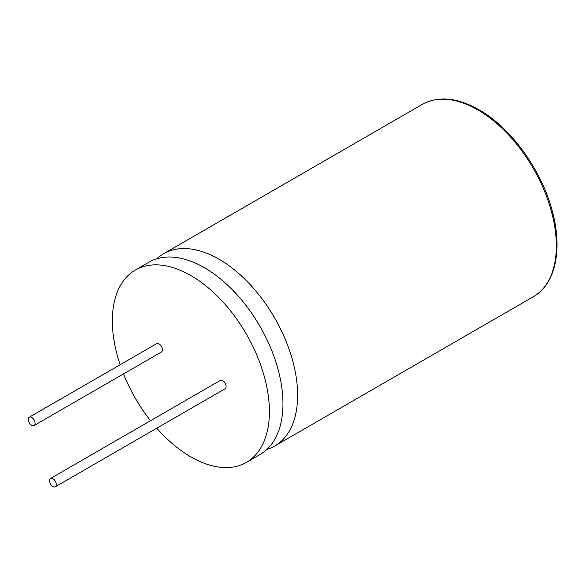 <?xml version="1.0" encoding="UTF-8"?>
<svg xmlns="http://www.w3.org/2000/svg" width="586" height="586" viewBox="0 0 586 586"><rect width="100%" height="100%" fill="white"/><g stroke="black" fill="none" stroke-linecap="round" stroke-linejoin="round"><path stroke-width="0.88" d="M156.777 428.205A111.047 64.116 -120 0 0 190.875 456.89A111.047 64.116 -120 0 0 246.398 462.391L259.964 454.56A111.047 64.116 -120 0 0 276.988 365.569A111.047 64.116 -120 0 0 204.441 267.714A111.047 64.116 -120 0 0 148.91 262.213L135.351 270.043A111.047 64.116 -120 0 0 120.137 364.748M266.806 449.484A111.047 64.116 -120 0 0 274.622 446.1A111.047 64.116 -120 0 0 291.645 357.108A111.047 64.116 -120 0 0 219.091 259.254A111.047 64.116 -120 0 0 163.567 253.753A111.047 64.116 -120 0 0 156.726 258.822M31.703 425.275A4.805 2.776 -120 0 0 34.105 425.517A4.805 2.776 -120 0 0 34.838 421.664A4.805 2.776 -120 0 0 31.703 417.437A4.805 2.776 -120 0 0 29.3 417.195A4.805 2.776 -120 0 0 28.568 421.048A4.805 2.776 -120 0 0 31.703 425.275M34.105 425.517L161.443 351.996A4.805 2.776 -120 0 0 162.175 348.15A4.805 2.776 -120 0 0 159.04 343.916A4.805 2.776 -120 0 0 156.638 343.682L29.3 417.195M52.923 486.541A4.805 2.776 -120 0 0 55.326 486.776A4.805 2.776 -120 0 0 56.058 482.93A4.805 2.776 -120 0 0 52.923 478.696A4.805 2.776 -120 0 0 50.521 478.462A4.805 2.776 -120 0 0 49.788 482.307A4.805 2.776 -120 0 0 52.923 486.541M55.326 486.776L225.105 388.752A4.805 2.776 -120 0 0 225.844 384.907A4.805 2.776 -120 0 0 222.709 380.673A4.805 2.776 -120 0 0 220.307 380.439L50.521 478.462M246.398 462.391A111.047 64.116 -120 0 0 263.422 373.407A111.047 64.116 -120 0 0 190.875 275.545A111.047 64.116 -120 0 0 135.351 270.043M123.499 373.897A111.047 64.116 -120 0 0 150.536 420.719M533.333 296.728A111.047 64.116 -120 0 0 550.357 207.744A111.047 64.116 -120 0 0 477.802 109.882A111.047 64.116 -120 0 0 422.279 104.389C438.328 95.723 457.241 97.518 479.004 109.765C511.563 128.048 542.519 171.383 552.723 212.821C562.685 250.61 555.096 284.628 533.333 296.728L274.622 446.1M163.567 253.753L422.279 104.389"/></g></svg>
